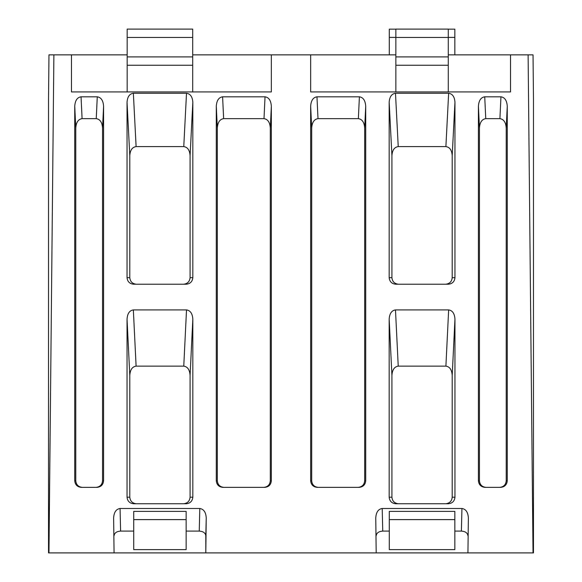 <?xml version="1.0" encoding="UTF-8"?>
<svg xmlns="http://www.w3.org/2000/svg" width="582" height="582" viewBox="0 0 582 582"><rect width="100%" height="100%" fill="white"/><g stroke="black" fill="none" stroke-linecap="round" stroke-linejoin="round"><path stroke-width="0.87" d="M48.968 54.854L53.886 54.854L48.968 552.9L48.532 552.9L48.532 98.969L48.968 54.854M48.968 552.9L114.065 552.9L113.628 517.929C113.977 512.247 116.124 509.097 120.067 508.501L199.801 508.501C203.751 509.097 205.89 512.247 206.239 517.929L205.81 552.9L376.19 552.9L375.761 517.929C376.11 512.247 378.249 509.097 382.199 508.501L461.933 508.501C465.876 509.097 468.023 512.247 468.372 517.929L467.935 552.9L533.032 552.9L528.114 54.854L510.53 54.854L510.53 91.927L310.657 91.927L310.657 54.854L271.343 54.854L271.343 91.927L71.47 91.927L71.47 54.854L53.886 54.854M365.707 480.812C365.292 484.77 363.103 486.952 359.145 487.367L317.219 487.367C313.262 486.952 311.079 484.77 310.657 480.812L310.657 106.23C311.043 100.519 313.145 97.383 316.964 96.816L359.4 96.816C363.226 97.383 365.329 100.519 365.707 106.23L365.707 480.812L364.674 480.812C364.259 484.77 362.069 486.952 358.112 487.367M395.731 503.75C391.773 503.335 389.591 501.153 389.169 497.195L389.169 319.154C389.554 313.553 391.657 310.468 395.484 309.915L448.649 309.915C452.476 310.468 454.578 313.553 454.957 319.154L454.957 497.195C454.542 501.153 452.352 503.335 448.395 503.75L395.731 503.75M454.957 277.665C454.542 281.615 452.352 283.798 448.395 284.22L395.731 284.22C391.773 283.798 389.591 281.615 389.169 277.665L389.169 102.25C389.554 96.794 391.657 93.797 395.491 93.251L448.642 93.251C452.469 93.797 454.578 96.794 454.957 102.25L454.957 277.665L452.207 277.665L452.207 155.598C451.828 150.141 449.719 147.144 445.892 146.599L448.642 93.251M127.043 102.25C127.422 96.794 129.531 93.797 133.358 93.251L186.509 93.251C190.343 93.797 192.446 96.794 192.831 102.25L192.831 277.665C192.409 281.615 190.227 283.798 186.269 284.22L133.605 284.22C129.648 283.798 127.458 281.615 127.043 277.665L127.043 102.25L129.793 155.598C130.172 150.141 132.281 147.144 136.108 146.599L133.358 93.251M133.605 503.75C129.648 503.335 127.458 501.153 127.043 497.195L127.043 319.154C127.422 313.553 129.524 310.468 133.351 309.915L186.516 309.915C190.343 310.468 192.446 313.553 192.831 319.154L192.831 497.195C192.409 501.153 190.227 503.335 186.269 503.75L133.605 503.75M216.293 106.23C216.671 100.519 218.774 97.383 222.6 96.816L265.036 96.816C268.855 97.383 270.957 100.519 271.343 106.23L271.343 480.812C270.921 484.77 268.738 486.952 264.781 487.367L222.855 487.367C218.897 486.952 216.708 484.77 216.293 480.812L216.293 106.23L217.326 128.062L217.326 480.812C217.741 484.77 219.931 486.952 223.888 487.367M97.274 96.816C101.093 97.383 103.196 100.519 103.581 106.23L103.581 480.812C103.16 484.77 100.97 486.952 97.012 487.367L81.305 487.367C77.348 486.952 75.158 484.77 74.743 480.812L74.743 106.23C75.122 100.519 77.224 97.383 81.051 96.816L97.274 96.816L96.241 118.648L82.084 118.648C78.257 119.215 76.155 122.358 75.776 128.062L75.776 480.812C76.191 484.77 78.381 486.952 82.338 487.367M500.949 96.816C504.776 97.383 506.878 100.519 507.257 106.23L507.257 480.812C506.842 484.77 504.652 486.952 500.695 487.367L484.988 487.367C481.03 486.952 478.841 484.77 478.419 480.812L478.419 106.23C478.804 100.519 480.907 97.383 484.726 96.816L500.949 96.816L499.916 118.648C503.743 119.215 505.845 122.358 506.224 128.062L506.224 480.812L507.257 480.812M533.032 552.9L533.468 552.9L533.468 98.969L533.032 54.854L528.114 54.854M127.167 54.854L71.47 54.854M271.343 54.854L192.7 54.854M395.855 54.854L310.657 54.854M510.53 54.854L448.278 54.854M468.372 517.929L467.935 552.9L376.19 552.9L375.761 517.929M186.145 531.09L199.255 531.09C203.205 531.381 205.395 532.93 205.81 535.724L205.81 552.9L114.065 552.9L113.628 517.929M467.935 535.724C467.521 532.93 465.338 531.381 461.388 531.09L461.933 508.501M382.199 508.501L382.745 531.09L389.3 531.09M454.833 531.09L461.388 531.09M382.745 531.09C378.795 531.381 376.605 532.93 376.19 535.724M133.722 531.09L120.612 531.09C116.662 531.381 114.479 532.93 114.065 535.724M192.7 91.927L192.7 65.257L127.167 65.257L127.167 91.927M395.855 91.927L395.855 65.257L448.278 65.257L448.278 91.927M365.707 106.23L364.674 128.062L364.674 480.812M364.674 128.062C364.296 122.358 362.193 119.215 358.367 118.648L359.4 96.816M316.964 96.816L317.998 118.648L358.367 118.648M317.998 118.648C314.171 119.215 312.068 122.358 311.69 128.062L310.657 106.23M310.657 480.812L311.69 480.812L311.69 128.062M398.481 503.75C394.523 503.335 392.333 501.153 391.919 497.195L391.919 375.375L389.169 319.154M454.957 497.195L452.207 497.195L452.207 375.375C451.828 369.774 449.726 366.689 445.899 366.136L448.649 309.915M395.484 309.915L398.233 366.136L445.899 366.136M398.233 366.136C394.407 366.689 392.297 369.774 391.919 375.375M395.491 93.251L398.233 146.599L445.892 146.599M398.233 146.599C394.407 147.144 392.304 150.141 391.919 155.598L389.169 102.25M398.481 284.22C394.523 283.798 392.333 281.615 391.919 277.665L391.919 155.598M192.831 277.665L190.081 277.665L190.081 155.598C189.696 150.141 187.593 147.144 183.767 146.599L136.108 146.599M136.355 284.22C132.398 283.798 130.208 281.615 129.793 277.665L129.793 155.598M136.355 503.75C132.398 503.335 130.208 501.153 129.793 497.195L129.793 375.375L127.043 319.154M192.831 497.195L190.081 497.195L190.081 375.375C189.703 369.774 187.593 366.689 183.767 366.136L136.101 366.136C132.274 366.689 130.172 369.774 129.793 375.375M263.748 487.367C267.705 486.952 269.895 484.77 270.31 480.812L270.31 128.062C269.932 122.358 267.829 119.215 264.002 118.648L223.633 118.648C219.807 119.215 217.704 122.358 217.326 128.062M95.986 487.367C99.944 486.952 102.134 484.77 102.548 480.812L102.548 128.062C102.17 122.358 100.068 119.215 96.241 118.648M484.726 96.816L485.759 118.648L499.916 118.648M485.759 118.648C481.932 119.215 479.83 122.358 479.452 128.062L478.419 106.23M486.014 487.367C482.056 486.952 479.866 484.77 479.452 480.812L479.452 128.062M192.7 37.452L192.7 29.1L127.167 29.1L127.167 37.452L192.7 37.452L192.7 65.257M395.855 37.452L395.855 29.1L448.278 29.1L448.278 37.452L395.855 37.452L395.855 65.257M452.207 277.665C451.792 281.615 449.602 283.798 445.645 284.22M190.081 277.665C189.667 281.615 187.477 283.798 183.519 284.22M190.081 497.195C189.667 501.153 187.477 503.335 183.519 503.75M452.207 497.195C451.792 501.153 449.602 503.335 445.645 503.75M186.145 519.617L186.145 549.626L133.722 549.626L133.722 511.382L186.145 511.382L186.145 519.617L133.722 519.617M389.3 549.626L454.833 549.626L454.833 519.617L389.3 519.617L389.3 549.626M192.7 56.905L127.167 56.905L127.167 37.452M127.167 56.905L127.167 65.257M448.278 65.257L448.278 56.905L395.855 56.905M448.278 56.905L448.278 37.452M311.69 480.812C312.105 484.77 314.295 486.952 318.252 487.367M499.662 487.367C503.619 486.952 505.809 484.77 506.224 480.812M389.3 54.854L389.3 29.158L395.855 29.158M448.278 29.158L454.833 29.158L454.833 37.394L448.278 37.394M395.855 37.394L389.3 37.394M454.833 54.854L454.833 37.394M454.833 519.617L454.833 511.382L389.3 511.382L389.3 519.617M205.81 535.724L206.239 517.929M199.255 531.09L199.801 508.501M120.612 531.09L120.067 508.501M389.169 497.195L391.919 497.195M452.207 375.375L454.957 319.154M452.207 155.598L454.957 102.25M389.169 277.665L391.919 277.665M186.509 93.251L183.767 146.599M127.043 277.665L129.793 277.665M190.081 155.598L192.831 102.25M127.043 497.195L129.793 497.195M190.081 375.375L192.831 319.154M183.767 366.136L186.516 309.915M136.101 366.136L133.351 309.915M223.633 118.648L222.6 96.816M265.036 96.816L264.002 118.648M217.326 480.812L216.293 480.812M270.31 128.062L271.343 106.23M271.343 480.812L270.31 480.812M103.581 480.812L102.548 480.812M102.548 128.062L103.581 106.23M82.084 118.648L81.051 96.816M75.776 128.062L74.743 106.23M75.776 480.812L74.743 480.812M507.257 106.23L506.224 128.062M478.419 480.812L479.452 480.812"/></g></svg>

